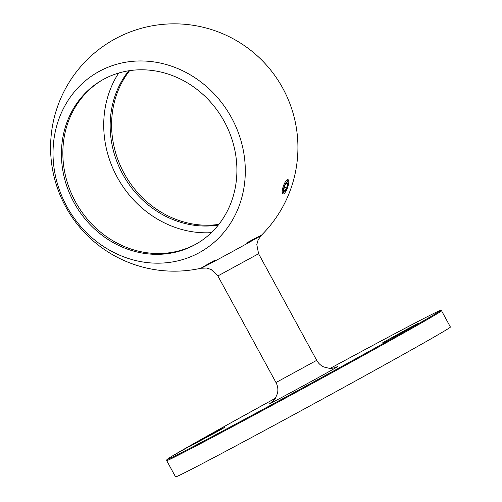 <?xml version="1.0" encoding="UTF-8"?>
<svg xmlns="http://www.w3.org/2000/svg" width="502" height="502" viewBox="0 0 502 502"><rect width="100%" height="100%" fill="white"/><g stroke="black" fill="none" stroke-linecap="round" stroke-linejoin="round"><path stroke-width="0.75" d="M211.361 232.664A101.429 91.621 59.9 0 1 118.667 179.772A101.429 91.621 59.9 0 1 118.698 73.041M218.314 225.059A94.495 85.359 59.9 0 1 122.708 174.181A94.495 85.359 59.9 0 1 128.75 70.776M175.568 476.9A156.524 1.989 -28.6 0 0 313.945 403.721A156.524 1.989 -28.6 0 0 450.419 327.047L441.54 310.763A156.524 1.989 151.4 0 1 305.065 387.437A156.524 1.989 151.4 0 1 166.689 460.616L175.568 476.9M408.151 328.578L382.806 342.659L413.309 326.237L418.436 323.232L408.151 328.578M214.392 432.705L189.047 446.786L219.55 430.365L224.676 427.359L214.392 432.705M287.194 179.791A7.593 2.234 -70.5 0 1 287.251 179.76A7.593 2.234 -70.5 0 1 287.596 187.547A7.593 2.234 -70.5 0 1 282.438 193.383A7.593 2.234 -70.5 0 1 283.36 186.129A7.593 2.234 -70.5 0 1 287.194 179.791M215 260.168A34.356 0.439 -28.6 0 0 200.995 268.25L200.995 268.25A34.356 0.439 -28.6 0 0 231.328 252.186A34.356 0.439 -28.6 0 0 261.26 235.394L261.26 235.394A34.356 0.439 -28.6 0 0 246.877 242.786M66.766 206.347A103.544 93.535 59.9 0 1 147.437 61.206A103.544 93.535 59.9 0 1 233.279 218.646A103.544 93.535 59.9 0 1 66.766 206.347M197.317 243.37A94.495 85.359 59.9 0 1 75.394 201.647A94.495 85.359 59.9 0 1 102.439 79.931M73.963 202.482A94.495 85.359 59.9 0 1 101.718 80.345A94.495 85.359 59.9 0 1 222.982 119.212A94.495 85.359 59.9 0 1 196.602 243.79A94.495 85.359 59.9 0 1 73.963 202.482M218.866 224.363A94.495 85.359 59.9 0 1 124.145 173.347A94.495 85.359 59.9 0 1 129.635 70.644M286.698 182.759L284.766 185.652L283.768 189.769L284.697 190.998L286.636 188.106L287.633 183.983L286.698 182.759M283.649 191.783A5.409 1.594 109.5 0 0 284.446 191.896A5.409 1.594 109.5 0 0 287.2 187.409A5.409 1.594 109.5 0 0 287.878 182.188A5.409 1.594 109.5 0 0 284.697 185.094A5.409 1.594 109.5 0 0 283.649 191.783M286.215 183.481L287.633 183.983M284.364 187.302L286.636 188.106M335.819 367.338A38.648 0.489 151.4 0 1 303.98 385.442A38.648 0.489 151.4 0 1 271.513 402.403M441.54 310.763L440.794 310.336L435.19 312.733C423.054 318.701 398.494 331.609 361.522 351.463A155.752 1.983 -28.6 0 0 330.165 368.393L361.522 351.463A155.752 1.983 -28.6 0 1 404.267 331.74A155.752 1.983 -28.6 0 1 184.868 450.921A155.752 1.983 -28.6 0 1 275.46 398.218L228.605 424.083L171.784 456.343L166.946 459.512L166.689 460.616M316.706 360.336L258.586 253.742L217.868 275.943L275.987 382.537L316.706 360.336C318.368 363.335 320.753 365.556 323.859 367L329.481 368.374C330.849 368.838 336.189 367.389 336.12 367.213M258.586 253.742L256.798 244.599L258.103 239.918L261.26 235.394A123.674 123.674 0 0 0 245.98 46.755A123.674 123.674 0 0 0 77.383 224.388A123.674 123.674 0 0 0 200.995 268.25L206.51 268.043L211.147 269.486L217.868 275.943M271.243 402.585C272.209 402.071 273.571 400.684 275.334 398.419L277.468 393.43C278.309 389.615 277.813 385.988 275.987 382.537M287.878 182.188L286.943 179.961M284.446 191.896L282.325 193.038"/></g></svg>
